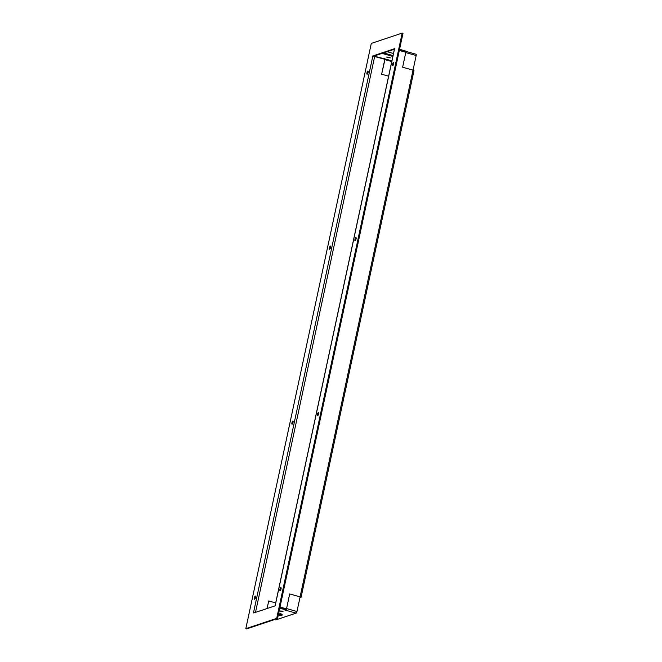 <?xml version="1.0" encoding="UTF-8"?>
<svg xmlns="http://www.w3.org/2000/svg" width="662" height="662" viewBox="0 0 662 662"><rect width="100%" height="100%" fill="white"/><g stroke="black" fill="none" stroke-linecap="round" stroke-linejoin="round"><path stroke-width="0.99" d="M279.918 589.312A1.647 0.505 105.8 0 1 280.936 587.542A1.647 0.505 105.8 0 1 281.052 588.932A1.647 0.505 105.8 0 1 280.043 590.711A1.647 0.505 105.8 0 1 279.918 589.312M281.135 588.402A1.647 0.505 -74.2 0 0 280.738 589.544A1.647 0.505 -74.2 0 0 280.663 590.082M354.956 239.305A1.647 0.505 105.8 0 1 355.966 237.534A1.647 0.505 105.8 0 1 356.09 238.932A1.647 0.505 105.8 0 1 355.072 240.703A1.647 0.505 105.8 0 1 354.956 239.305M356.164 238.394A1.647 0.505 -74.2 0 0 355.775 239.545A1.647 0.505 -74.2 0 0 355.693 240.074M366.947 72.837A1.647 0.505 105.8 0 1 367.964 71.057A1.647 0.505 105.8 0 1 368.08 72.456A1.647 0.505 105.8 0 1 367.071 74.227A1.647 0.505 105.8 0 1 366.947 72.837M368.163 71.918A1.647 0.505 -74.2 0 0 367.774 73.068A1.647 0.505 -74.2 0 0 367.691 73.598M291.917 422.836A1.647 0.505 105.8 0 1 292.927 421.065A1.647 0.505 105.8 0 1 293.043 422.455A1.647 0.505 105.8 0 1 292.033 424.234A1.647 0.505 105.8 0 1 291.917 422.836M293.125 421.926A1.647 0.505 -74.2 0 0 292.736 423.068A1.647 0.505 -74.2 0 0 292.654 423.606M329.428 247.836A1.647 0.505 105.8 0 1 330.446 246.065A1.647 0.505 105.8 0 1 330.561 247.456A1.647 0.505 105.8 0 1 329.552 249.226A1.647 0.505 105.8 0 1 329.428 247.836M330.644 246.918A1.647 0.505 -74.2 0 0 330.255 248.068A1.647 0.505 -74.2 0 0 330.173 248.606M392.475 64.305A1.647 0.505 105.8 0 1 393.485 62.534A1.647 0.505 105.8 0 1 393.6 63.924A1.647 0.505 105.8 0 1 392.591 65.704A1.647 0.505 105.8 0 1 392.475 64.305M393.683 63.395A1.647 0.505 -74.2 0 0 393.294 64.537A1.647 0.505 -74.2 0 0 393.211 65.075M317.437 414.313A1.647 0.505 105.8 0 1 318.447 412.542A1.647 0.505 105.8 0 1 318.571 413.932A1.647 0.505 105.8 0 1 317.553 415.703A1.647 0.505 105.8 0 1 317.437 414.313M318.654 413.394A1.647 0.505 -74.2 0 0 318.257 414.544A1.647 0.505 -74.2 0 0 318.174 415.082M254.398 597.844A1.647 0.505 105.8 0 1 255.408 596.065A1.647 0.505 105.8 0 1 255.532 597.463A1.647 0.505 105.8 0 1 254.514 599.234A1.647 0.505 105.8 0 1 254.398 597.844M255.615 596.925A1.647 0.505 -74.2 0 0 255.218 598.076A1.647 0.505 -74.2 0 0 255.135 598.605M254.291 612.789L275.26 605.788M394.478 49.154L394.734 48.632L372.706 55.997L373.484 56.212M372.706 55.997L384.829 59.307L381.626 74.218L388.602 76.188L381.626 74.218L385.094 58.951L391.887 60.863M279.968 607.203L286.505 608.858L289.699 593.938L300.109 596.876L296.973 611.506A1.498 0.455 105.8 0 1 296.154 613.111L275.88 619.889A1.498 0.455 105.8 0 1 275.781 619.889A1.498 0.455 105.8 0 1 275.698 619.831M267.084 608.519L268.706 600.947L275.682 602.917L268.706 600.947L267.084 608.519M415.968 54.251A1.498 0.455 105.8 0 1 416.059 54.251A1.498 0.455 105.8 0 1 416.175 55.517L413.03 70.147L402.62 67.21L405.823 52.29A1.498 0.455 -74.2 0 0 405.649 51.313A1.498 0.455 -74.2 0 0 405.549 51.313L405.235 52.124M399.318 50.461L405.823 52.29M286.505 608.858L280.001 607.021M299.919 597.786L301.061 597.356L300.109 596.876L413.03 70.147L413.891 70.702M393.468 53.514L387.063 51.702L394.378 49.261L373.55 56.22M246.653 628.9L245.825 628.668L276.699 618.358L277.527 618.589L246.653 628.9M277.527 618.589L402.993 33.332L402.173 33.1L371.299 43.411L245.825 628.668M276.699 618.358L402.173 33.1M253.761 612.971L253.331 612.846M392.839 56.436A7.332 1.423 12.1 0 1 392.161 56.245A7.332 1.423 12.1 0 1 391.887 56.171L382.024 53.39L373.889 56.105L385.094 58.951M383.505 52.894L392.07 55.31A7.332 1.423 -167.9 0 0 392.343 55.385A7.332 1.423 -167.9 0 0 393.021 55.575M389.173 57.246L390.406 57.875L387.841 57.693L386.608 57.064L389.173 57.246M384.763 58.761A1.498 0.455 -74.2 0 0 384.581 59.232M404.565 51.934L405.243 50.908L399.567 49.311M399.385 50.171L405.061 51.768M413.03 70.147L402.62 67.21L405.756 52.579L416.175 55.517M392.07 55.31L391.887 56.171M278.404 614.502A7.332 1.423 -167.9 0 0 281.962 614.435M278.743 612.921A7.332 1.423 12.1 0 1 282.219 614.94A7.332 1.423 12.1 0 1 278.214 615.362M281.896 611.117L283.129 611.754L279.331 610.935L281.896 611.117M285.537 609.297L285.587 610.223L284.768 609.992L285.62 608.908L279.943 607.311M285.769 609.363L286.174 608.949M296.154 613.111L285.587 610.223M296.973 611.506L286.563 608.568L289.699 593.938L300.109 596.876M285.744 610.174A1.498 0.455 -74.2 0 0 286.489 608.858M279.761 608.171L285.438 609.768M394.519 48.971L275.202 605.54M255.499 612.383L374.684 56.444M253.488 612.797L372.805 56.229M391.738 61.558L384.763 59.588M274.664 619.541L275.88 619.889M394.428 49.046L275.111 605.614M301.061 597.356L413.982 70.627M405.649 51.313L416.059 54.251M274.614 619.558L275.781 619.889"/></g></svg>
